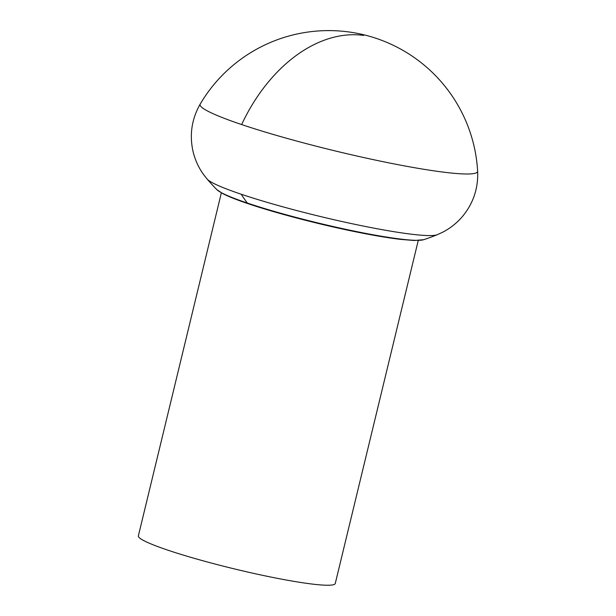 <?xml version="1.0" encoding="UTF-8"?>
<svg xmlns="http://www.w3.org/2000/svg" width="616" height="616" viewBox="0 0 616 616"><rect width="100%" height="100%" fill="white"/><g stroke="black" fill="none" stroke-linecap="round" stroke-linejoin="round"><path stroke-width="0.92" d="M221.352 192.846L138.369 535.866A101.294 9.533 13.6 0 0 265.434 575.929A101.294 9.533 13.6 0 0 335.266 583.506L418.256 240.479M241.626 124.555A142.766 13.437 13.6 0 0 392.931 163.679A142.766 13.437 13.6 0 0 477.631 171.171A149.141 149.141 0 0 0 200.223 104.058A142.766 13.437 13.6 0 0 241.626 124.555A149.141 101.555 -71.4 0 1 363.648 35.42M200.223 104.058C191.884 118.657 189.42 134.18 192.846 150.612C194.825 159.367 198.375 167.313 203.496 174.451L207.091 179.033A119.404 11.234 13.6 0 0 241.21 194.225A119.404 11.234 13.6 0 0 359.159 225.21A119.404 11.234 13.6 0 0 437.252 234.711L442.542 232.286C450.358 228.274 457.149 222.83 462.916 215.946C473.473 202.895 478.378 187.972 477.631 171.171M207.091 179.033A202.464 202.464 0 0 0 216.87 189.651A107.623 10.126 13.6 0 0 247.363 203.057A202.464 137.853 -71.4 0 1 241.21 194.225M247.363 203.057A107.623 10.126 13.6 0 0 351.051 230.446A107.623 10.126 13.6 0 0 423.7 239.686A202.464 202.464 0 0 0 437.252 234.711M216.87 189.651L222.876 193.67C228.482 196.566 236.96 199.93 248.294 203.75C274.505 212.643 315.184 223.385 350.442 230.73C370.339 234.881 386.987 237.761 400.385 239.362L414.26 240.494L423.7 239.686"/></g></svg>

